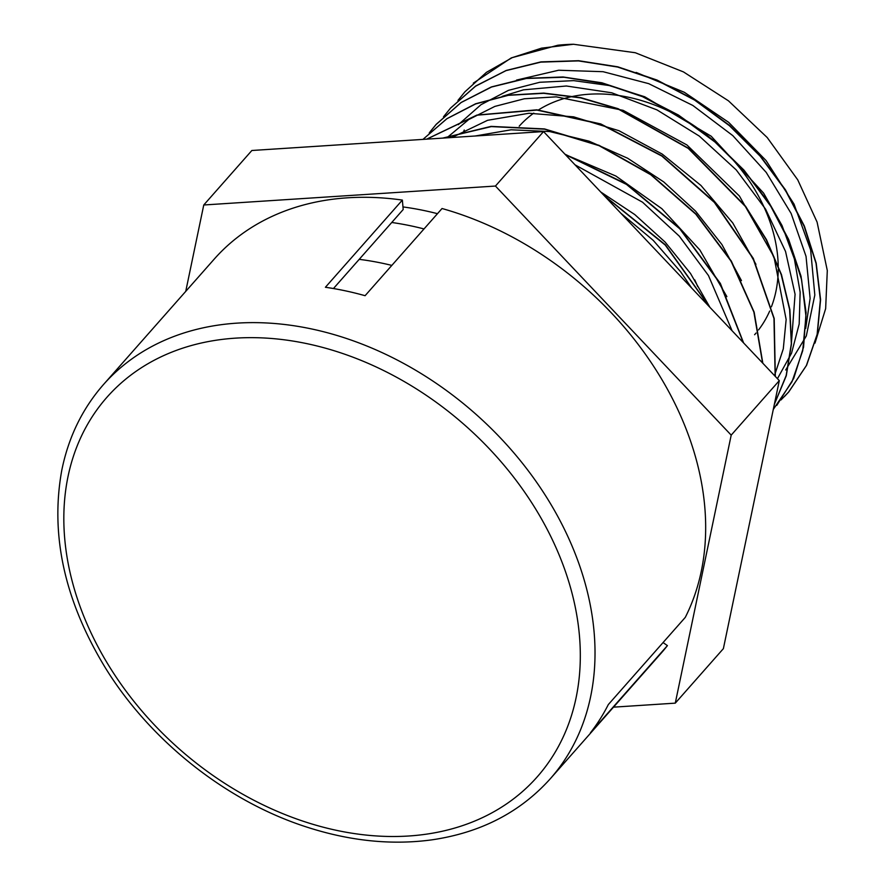 <?xml version="1.0" encoding="UTF-8"?>
<svg xmlns="http://www.w3.org/2000/svg" width="885" height="885" viewBox="0 0 885 885"><rect width="100%" height="100%" fill="white"/><g stroke="black" fill="none" stroke-linecap="round" stroke-linejoin="round"><path stroke-width="1.33" d="M620.728 213.119L653.196 240.322L680.72 271.894L691.727 288.123M575.018 164.82L642.554 202.211L679.304 236.173L708.454 275.523L732.094 330.769M502.149 96.399L523.477 89.839L566.367 86L611.756 92.792L656.969 109.884L699.316 136.102L736.231 169.909L765.58 209.148L785.548 251.473L795.073 294.262L791.29 344.73M516.541 80.081L558.612 70.236L603.072 71.696L648.727 83.655L692.833 105.448L732.813 135.626L766.222 172.409L791.146 213.484L806.036 256.373L810.118 298.422L805.693 328.446M814.985 343.115L825.65 308.655L827.298 270.533L817.087 222.102L797.739 179.843L767.195 137.518L728.443 100.813L683.452 71.906L635.275 52.735L573.502 44.261A220.686 166.048 -138.6 0 0 557.816 45.246L511.331 57.879L473.32 83.146M784.32 396.679L788.778 391.911L806.567 365.317L817.32 334.165L820.594 299.661L816.191 263.144L804.365 226.04L785.449 189.81L760.215 155.826L729.616 125.449L694.758 99.872L657.024 80.048L617.818 66.829L578.624 60.7L540.945 61.884L506.22 70.457L475.721 85.978L450.664 107.981M776.776 405.385L793.701 378.437L803.569 347.086L806.08 312.571L801.025 276.22L788.635 239.404L769.386 203.55L743.909 170.042L713.233 140.14L678.452 115.05L640.873 95.691L601.933 82.803L563.059 76.984L525.712 78.345L491.308 86.962L461.107 102.483L436.216 124.309L430.143 131.743M774.364 404.323L786.267 375.771L791.489 343.856L789.896 309.75L781.477 274.638L766.51 239.724L745.557 206.249L688.497 148.237L618.062 108.678L580.759 97.638L543.766 93.091L508.322 95.16L475.643 103.755L446.881 118.69L422.953 139.387L446.87 118.756L475.654 103.932L508.278 95.326L543.678 93.312L580.637 97.892L617.874 108.866L688.22 148.381L745.192 206.282L766.2 239.68L781.167 274.527L789.63 309.606L791.345 343.679L786.168 375.55L774.397 404.146M775.326 376.446L774.198 318.512L753.301 258.409L714.649 202.256L662.046 155.86L600.782 123.944L536.929 109.817L476.904 115.072L426.67 139.155M762.837 363.248L754.153 312.139L731.364 261.141L696.086 214.07L650.895 174.5L599.101 145.35L544.485 128.922L491.042 126.389L442.721 138.104M743.621 342.949L720.357 283.421L679.934 228.595L626.403 184.003L564.94 154.167M709.98 307.405L665.343 244.769L603.836 195.264M573.491 44.261L541.554 48.144L512.282 57.613L486.473 72.316L464.89 91.841L457.954 100.414M780.979 399.965L788.568 392.11L806.39 365.538L817.132 334.386L820.373 299.871L816.036 263.365L804.144 226.261L785.26 190.009L760.038 156.048L729.406 125.681L694.581 100.071L656.836 80.292L617.619 67.039L578.447 60.899L540.768 62.127L506.01 70.634L475.555 86.21L450.476 108.191L443.485 116.809M773.291 409.434L791.942 381.866L802.717 350.737L805.947 316.222L801.589 279.704L789.741 242.612L770.813 206.36L745.601 172.387L714.98 142.031L680.134 116.433L642.41 96.62L603.194 83.411L563.999 77.238L526.332 78.477L491.584 87.007L461.107 102.538L436.051 124.553L429.247 132.938M775.16 376.269L773.966 318.434L753.013 258.42L714.361 202.411L661.869 156.07L600.694 124.199L536.974 110.083L477.004 115.183L426.791 139.144M762.605 363.005L753.865 312.029L731.054 261.163L695.842 214.236L650.763 174.732L599.101 145.682L544.629 129.177L491.308 126.599L443.009 138.093M743.311 342.617L720.003 283.388L679.78 228.817L626.48 184.412L565.349 154.609M709.372 306.763L665.21 245.023L604.632 196.116M785.692 369.985L806.301 335.99L814.819 295.026L810.649 250.012L794.022 204.081L766.045 160.517L728.643 122.329L684.326 92.283L636.149 72.426M777.439 378.669L791.533 353.226L799.177 324.043L800.151 292.216L794.387 258.962L782.019 225.509L763.589 193.085L711.186 136.213L644.711 96.764L609.145 85.535L573.734 80.635L539.761 82.272L508.466 90.347L481.02 104.673L458.353 124.652M774.497 375.561L783.291 348.856L786.145 319.507L773.977 256.904L739.429 196.039L686.893 144.941L623.117 110.337L556.234 96.852L524.34 98.766L494.848 106.41L468.718 119.552L446.825 137.839M755.945 264.338L732.791 222.998L700.953 185.463L662.223 154.09L618.936 130.703L573.624 116.842L528.942 113.258L487.58 120.305L451.892 137.518M741.464 280.611L721.917 244.548L695.588 211.139L663.728 181.912L627.664 158.249L589.067 141.169L549.629 131.544L511.087 129.796L475.19 136.002M726.884 296.63L699.858 249.968L661.869 208.705L615.883 176.038L565.305 154.554M709.947 307.372L690.499 273.454L665.122 242.081L634.777 214.568L600.716 191.968M463.806 131.212A203.893 153.415 41.4 0 1 464.238 130.04M519.207 126.201A157.242 118.302 41.4 0 1 533.755 113.136M538.124 110.171A157.242 118.302 41.4 0 1 690.831 123.568A157.242 118.302 41.4 0 1 778.225 266.263M778.236 269.361A157.242 118.302 41.4 0 1 771.41 306.818M769.673 311.055A157.242 118.302 41.4 0 1 758.567 329.917M756.056 333.037A157.242 118.302 41.4 0 1 754.606 334.718M694.725 279.837A152.275 114.574 41.4 0 1 697.712 286.574M391.823 265.4A281.375 211.714 -138.6 0 0 359.21 259.349M424.015 228.938A286.895 215.863 -138.6 0 0 391.745 222.478M437.478 213.683A286.895 215.863 -138.6 0 0 402.974 206.924M613.504 707.159L675.277 703.144L723.377 648.65L779.298 380.638L543.545 131.566L251.86 150.494L203.76 204.988L185.739 291.375M675.277 703.144L731.198 435.132L779.298 380.638M731.198 435.132L495.445 186.049L543.545 131.566M495.445 186.049L203.76 204.988M402.365 200.087A297.924 224.159 41.4 0 0 214.159 259.183L103.523 384.51A297.924 224.159 41.4 0 1 331.41 333.844A297.924 224.159 41.4 0 1 564.232 528.898A297.924 224.159 41.4 0 1 550.227 778.833L660.852 653.517A297.924 224.159 41.4 0 0 667.412 645.619L590.45 732.791A297.924 224.159 41.4 0 0 608.316 704.571L685.278 617.387A297.924 224.159 41.4 0 0 442.035 208.517L365.085 295.701A297.924 224.159 41.4 0 0 325.403 287.271L402.365 200.087L403.195 209.513L333.446 288.532M667.412 645.619L663.064 642.554M110.028 667.633A286.895 215.863 -138.6 0 0 555.68 751.354A286.895 215.863 -138.6 0 0 300.491 342.373A286.895 215.863 -138.6 0 0 110.028 667.633M103.523 384.51C82.371 408.66 68.444 437.267 61.762 470.366C50.069 535.159 64.649 601.048 105.481 668.02C150.704 741.232 226.715 801.345 306.597 827.021C349.907 841.049 391.679 845.319 431.902 839.843C480.621 832.708 520.07 812.375 550.227 778.833"/></g></svg>
